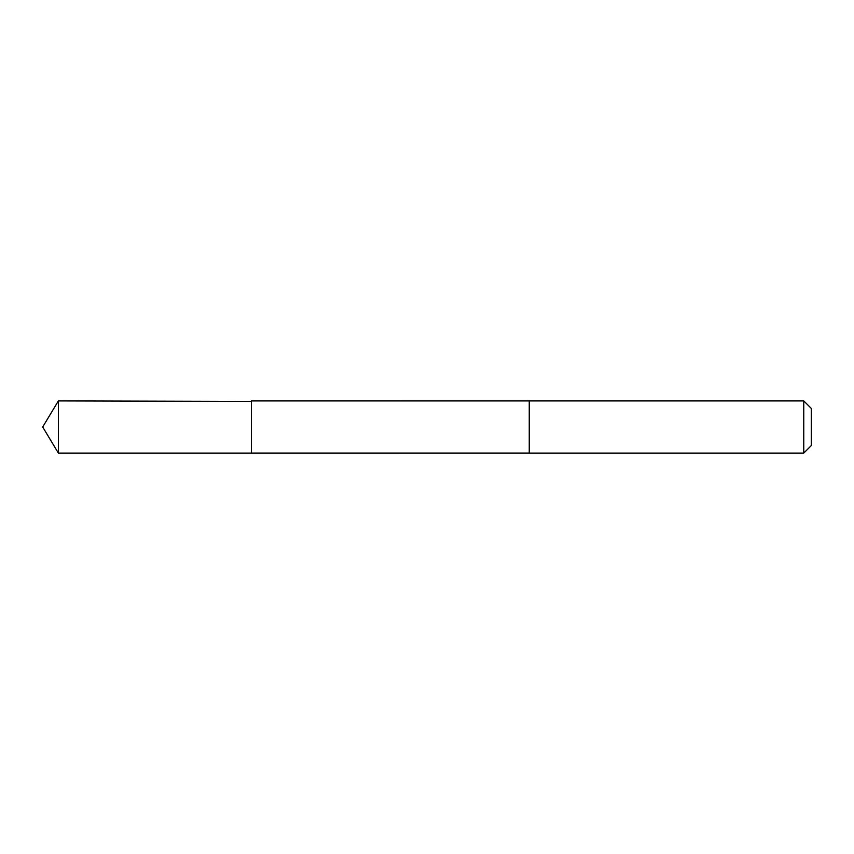 <?xml version="1.0" encoding="UTF-8"?>
<svg xmlns="http://www.w3.org/2000/svg" width="854" height="854" viewBox="0 0 854 854"><rect width="100%" height="100%" fill="white"/><g stroke="black" fill="none" stroke-linecap="round" stroke-linejoin="round"><path stroke-width="1.28" d="M251.418 401.412L58.382 400.91L58.382 453.09L251.418 453.09L251.418 400.91L529.245 400.921L529.245 453.079L251.418 453.09L251.418 401.412M529.245 400.91L529.245 453.09L803.763 453.09L803.763 400.91L529.245 400.91M803.763 400.91L811.3 408.436L811.3 445.564L803.763 453.09M251.418 453.09L58.382 453.09L42.7 427L58.382 453.09M42.7 427L58.382 400.91"/></g></svg>
